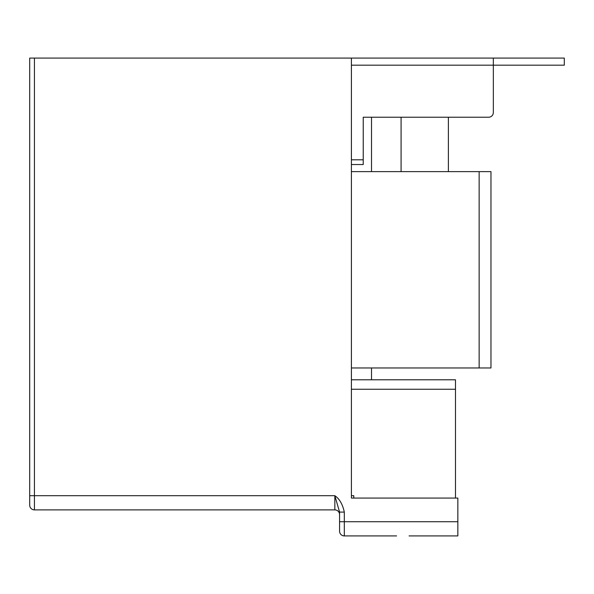 <?xml version="1.0" encoding="UTF-8"?>
<svg xmlns="http://www.w3.org/2000/svg" width="594" height="594" viewBox="0 0 594 594"><rect width="100%" height="100%" fill="white"/><g stroke="black" fill="none" stroke-linecap="round" stroke-linejoin="round"><path stroke-width="0.89" d="M409.066 535.914L457.848 535.914L457.848 498.069L351.403 498.069L351.403 58.086L29.7 58.086L29.7 495.7L34.43 495.7L34.43 509.89A4.73 4.73 0 0 1 29.7 505.16L29.7 495.7L29.7 505.16A4.73 4.73 0 0 0 34.43 509.89L334.845 509.89A4.73 4.73 -0 0 1 339.575 514.627M334.845 509.89L334.845 495.7L339.575 512.087L344.312 512.087L344.312 521.718L339.575 521.718L339.575 512.087M455.487 498.069L455.487 379.789L351.403 379.789M455.487 389.256L351.403 389.256M353.772 498.069L353.772 495.7L351.403 495.7M396.592 535.914L344.312 535.914A4.73 4.73 0 0 1 339.575 531.185L339.575 521.718L339.575 531.185M351.403 58.086L371.51 58.086M371.51 117.226L378.304 117.226L371.51 117.226L371.51 171.629L401.084 171.629L371.51 171.629M371.51 367.968L371.51 379.789M457.848 535.914L416.453 535.914M388.068 535.914L344.312 535.914L344.312 521.718L457.848 521.718M448.388 117.226L448.388 171.629L398.715 171.629L401.084 171.629L398.715 171.629L401.084 171.629L401.084 117.226M351.403 367.968L479.143 367.968L479.143 171.629L351.403 171.629M479.143 367.968L490.971 367.968L490.971 171.629L479.143 171.629M351.41 65.184L351.41 164.531L363.231 164.531L363.231 117.226L488.602 117.226A4.73 4.73 0 0 0 493.339 112.496L493.339 65.184L351.41 65.184L351.41 58.086L564.3 58.086L564.3 65.184L493.339 65.184L493.339 58.086M34.43 58.086L34.43 495.7L334.845 495.7C339.478 498.812 342.627 504.276 344.312 512.087M34.43 509.89A4.73 4.73 0 0 1 29.7 505.16M363.231 159.801L351.41 159.801"/></g></svg>
